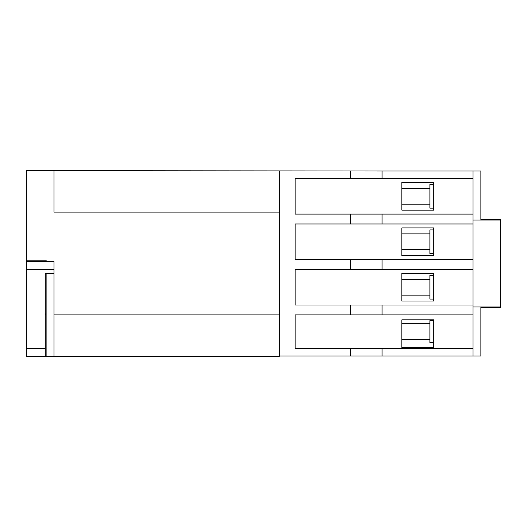 <?xml version="1.0" encoding="UTF-8"?>
<svg xmlns="http://www.w3.org/2000/svg" width="527" height="527" viewBox="0 0 527 527"><rect width="100%" height="100%" fill="white"/><g stroke="black" fill="none" stroke-linecap="round" stroke-linejoin="round"><path stroke-width="0.79" d="M433.761 184.45L429.9 184.45L429.9 208.165L433.761 208.165M433.761 229.904L429.9 229.904L429.9 253.619L433.761 253.619M433.761 275.357L429.9 275.357L429.9 299.072L433.761 299.072M433.761 320.614L429.9 320.614L429.9 342.748L433.761 342.748M33.478 356.384L26.35 356.384L26.35 348.479L45.289 348.479L45.289 273.381L54.017 273.381L54.017 356.384L33.478 356.384M54.017 269.429L26.35 269.429L26.35 261.524L54.017 261.524L54.017 273.381M46.112 261.524L46.112 260.16L26.35 260.16L26.35 170.616L382.075 171.012L382.075 178.521L295.12 178.521L295.12 214.094L472.982 214.094L472.982 171.012L382.075 171.012M480.887 220.022L480.887 171.012L472.982 171.012M279.31 171.012L279.31 355.988L480.887 355.988L480.887 306.977M472.982 355.988L472.982 214.094M382.075 214.094L382.075 223.975L295.12 223.975L295.12 259.547L382.075 259.547L382.075 269.429L295.12 269.429L295.12 305.001L382.075 305.001L382.075 314.882L295.12 314.882L295.12 348.479L382.075 348.479L382.075 355.988M382.075 348.479L472.982 348.479M350.455 355.988L350.455 348.479M472.982 178.521L382.075 178.521M350.455 178.521L350.455 171.012M472.982 223.975L382.075 223.975M382.075 259.547L472.982 259.547M472.982 269.429L382.075 269.429M382.075 305.001L472.982 305.001M472.982 314.882L382.075 314.882M350.455 223.975L350.455 214.094M350.455 269.429L350.455 259.547M350.455 314.882L350.455 305.001M279.31 355.988L279.31 356.384L54.017 356.384M279.31 212.117L54.017 212.117L54.017 170.616M26.35 269.429L26.35 348.479M26.35 260.16L26.35 261.524M279.31 314.882L54.017 314.882M52.041 273.381L45.289 273.381M45.289 348.479L45.289 356.384M46.112 314.461L45.289 314.461M46.112 313.137L45.289 313.137M46.112 273.381L46.112 356.384M472.982 306.977L500.65 306.977L500.65 307.393L480.887 307.393M472.982 220.022L500.65 220.022L500.65 306.977M480.887 219.607L500.65 219.607L500.65 220.022M401.837 347.491L433.761 347.491L433.761 319.823L401.837 319.823L401.837 347.491M401.837 301.049L433.761 301.049L433.761 273.381L401.837 273.381L401.837 301.049M401.837 255.595L433.761 255.595L433.761 227.927L401.837 227.927L401.837 255.595M401.837 182.474L401.837 210.141L433.761 210.141L433.761 182.474L401.837 182.474M429.9 204.212L401.837 204.212M429.9 249.666L401.837 249.666M429.9 339.586L401.837 339.586M429.9 295.12L401.837 295.12M429.9 279.31L401.837 279.31M429.9 323.776L401.837 323.776M429.9 233.856L401.837 233.856M429.9 188.402L401.837 188.402"/></g></svg>
